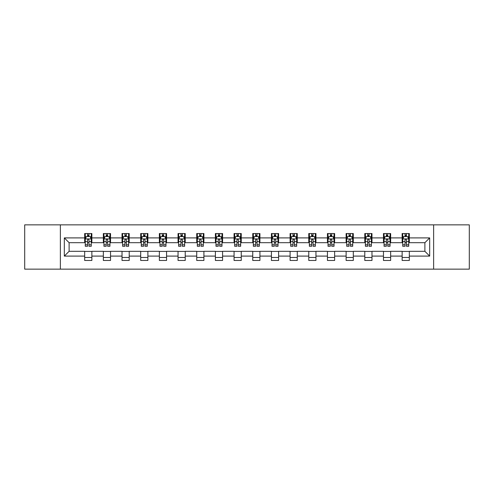<?xml version="1.0" encoding="UTF-8"?>
<svg xmlns="http://www.w3.org/2000/svg" width="494" height="494" viewBox="0 0 494 494"><rect width="100%" height="100%" fill="white"/><g stroke="black" fill="none" stroke-linecap="round" stroke-linejoin="round"><path stroke-width="0.74" d="M433.627 269.144L469.3 269.144L469.3 224.856L433.627 224.856L433.627 269.144L60.373 269.144L60.373 224.856L24.7 224.856L24.7 269.144L60.373 269.144M433.627 224.856L60.373 224.856M409.328 237.904L409.328 233.532L402.141 233.532L402.141 237.904L390.649 237.904L390.649 233.532L383.468 233.532L383.468 237.904L371.976 237.904L371.976 233.532L364.794 233.532L364.794 237.904L353.303 237.904L353.303 233.532L346.121 233.532L346.121 237.904L334.629 237.904L334.629 233.532L327.442 233.532L327.442 237.904L315.95 237.904L315.95 233.532L308.769 233.532L308.769 237.904L297.277 237.904L297.277 233.532L290.095 233.532L290.095 237.904L278.604 237.904L278.604 233.532L271.422 233.532L271.422 237.904L259.93 237.904L259.93 233.532L252.749 233.532L252.749 237.904L241.251 237.904L241.251 233.532L234.07 233.532L234.07 237.904L222.578 237.904L222.578 233.532L215.396 233.532L215.396 237.904L203.905 237.904L203.905 233.532L196.723 233.532L196.723 237.904L185.231 237.904L185.231 233.532L178.05 233.532L178.05 237.904L166.558 237.904L166.558 233.532L159.371 233.532L159.371 237.904L147.879 237.904L147.879 233.532L140.697 233.532L140.697 237.904L129.206 237.904L129.206 233.532L122.024 233.532L122.024 237.904L110.533 237.904L110.533 233.532L103.351 233.532L103.351 237.904L91.859 237.904L91.859 233.532L84.672 233.532L84.672 237.904L64.325 237.904L64.325 256.096L69.111 251.31L84.672 251.31L84.672 260.468L91.859 260.468L91.859 251.31L103.351 251.31L103.351 260.468L110.533 260.468L110.533 251.31L122.024 251.31L122.024 260.468L129.206 260.468L129.206 251.31L140.697 251.31L140.697 260.468L147.879 260.468L147.879 251.31L159.371 251.31L159.371 260.468L166.558 260.468L166.558 251.31L178.05 251.31L178.05 260.468L185.231 260.468L185.231 251.31L196.723 251.31L196.723 260.468L203.905 260.468L203.905 251.31L215.396 251.31L215.396 260.468L222.578 260.468L222.578 251.31L234.07 251.31L234.07 260.468L241.251 260.468L241.251 251.31L252.749 251.31L252.749 260.468L259.93 260.468L259.93 251.31L271.422 251.31L271.422 260.468L278.604 260.468L278.604 251.31L290.095 251.31L290.095 260.468L297.277 260.468L297.277 251.31L308.769 251.31L308.769 260.468L315.95 260.468L315.95 251.31L327.442 251.31L327.442 260.468L334.629 260.468L334.629 251.31L346.121 251.31L346.121 260.468L353.303 260.468L353.303 251.31L364.794 251.31L364.794 260.468L371.976 260.468L371.976 251.31L383.468 251.31L383.468 260.468L390.649 260.468L390.649 251.31L402.141 251.31L402.141 260.468L409.328 260.468L409.328 251.31L424.889 251.31L424.889 242.69L409.328 242.69L409.328 237.904L429.675 237.904L429.675 256.096L409.328 256.096M402.141 256.096L390.649 256.096M383.468 256.096L371.976 256.096M364.794 256.096L353.303 256.096M346.121 256.096L334.629 256.096M327.442 256.096L315.95 256.096M308.769 256.096L297.277 256.096M290.095 256.096L278.604 256.096M271.422 256.096L259.93 256.096M252.749 256.096L241.251 256.096M234.07 256.096L222.578 256.096M215.396 256.096L203.905 256.096M196.723 256.096L185.231 256.096M178.05 256.096L166.558 256.096M159.371 256.096L147.879 256.096M140.697 256.096L129.206 256.096M122.024 256.096L110.533 256.096M103.351 256.096L91.859 256.096M84.672 256.096L64.325 256.096M402.141 237.904L402.141 242.69L390.649 242.69L390.649 237.904M383.468 237.904L383.468 242.69L371.976 242.69L371.976 237.904M364.794 237.904L364.794 242.69L353.303 242.69L353.303 237.904M346.121 237.904L346.121 242.69L334.629 242.69L334.629 237.904M327.442 237.904L327.442 242.69L315.95 242.69L315.95 237.904M308.769 237.904L308.769 242.69L297.277 242.69L297.277 237.904M290.095 237.904L290.095 242.69L278.604 242.69L278.604 237.904M271.422 237.904L271.422 242.69L259.93 242.69L259.93 237.904M252.749 237.904L252.749 242.69L241.251 242.69L241.251 237.904M234.07 237.904L234.07 242.69L222.578 242.69L222.578 237.904M215.396 237.904L215.396 242.69L203.905 242.69L203.905 237.904M196.723 237.904L196.723 242.69L185.231 242.69L185.231 237.904M178.05 237.904L178.05 242.69L166.558 242.69L166.558 237.904M159.371 237.904L159.371 242.69L147.879 242.69L147.879 237.904M140.697 237.904L140.697 242.69L129.206 242.69L129.206 237.904M122.024 237.904L122.024 242.69L110.533 242.69L110.533 237.904M103.351 237.904L103.351 242.69L91.859 242.69L91.859 237.904M84.672 237.904L84.672 242.69L69.111 242.69L64.325 237.904M69.111 242.69L69.111 251.31M429.675 256.096L424.889 251.31M424.889 242.69L429.675 237.904M84.672 236.527L85.271 236.527M87.549 236.527L88.982 236.527M91.26 236.527L91.859 236.527M84.672 242.573L85.271 242.573M87.549 242.573L88.982 242.573M91.26 242.573L91.859 242.573M84.672 251.427L91.859 251.427M84.672 257.473L91.859 257.473M103.351 251.427L110.533 251.427M103.351 257.473L110.533 257.473M103.351 236.527L103.95 236.527M106.222 236.527L107.661 236.527M109.934 236.527L110.533 236.527M103.351 242.573L103.95 242.573M106.222 242.573L107.661 242.573M109.934 242.573L110.533 242.573M122.024 251.427L129.206 251.427M122.024 257.473L129.206 257.473M122.024 236.527L122.623 236.527M124.896 236.527L126.334 236.527M128.607 236.527L129.206 236.527M122.024 242.573L122.623 242.573M124.896 242.573L126.334 242.573M128.607 242.573L129.206 242.573M140.697 251.427L147.879 251.427M140.697 257.473L147.879 257.473M140.697 236.527L141.296 236.527M143.569 236.527L145.008 236.527M147.28 236.527L147.879 236.527M140.697 242.573L141.296 242.573M143.569 242.573L145.008 242.573M147.28 242.573L147.879 242.573M159.371 251.427L166.558 251.427M159.371 257.473L166.558 257.473M159.371 236.527L159.97 236.527M162.248 236.527L163.681 236.527M165.959 236.527L166.558 236.527M159.371 242.573L159.97 242.573M162.248 242.573L163.681 242.573M165.959 242.573L166.558 242.573M178.05 251.427L185.231 251.427M178.05 257.473L185.231 257.473M178.05 236.527L178.649 236.527M180.921 236.527L182.36 236.527M184.633 236.527L185.231 236.527M178.05 242.573L178.649 242.573M180.921 242.573L182.36 242.573M184.633 242.573L185.231 242.573M196.723 251.427L203.905 251.427M196.723 257.473L203.905 257.473M196.723 236.527L197.322 236.527M199.595 236.527L201.033 236.527M203.306 236.527L203.905 236.527M196.723 242.573L197.322 242.573M199.595 242.573L201.033 242.573M203.306 242.573L203.905 242.573M215.396 251.427L222.578 251.427M215.396 257.473L222.578 257.473M215.396 236.527L215.995 236.527M218.268 236.527L219.707 236.527M221.979 236.527L222.578 236.527M215.396 242.573L215.995 242.573M218.268 242.573L219.707 242.573M221.979 242.573L222.578 242.573M234.07 251.427L241.251 251.427M234.07 257.473L241.251 257.473M234.07 236.527L234.669 236.527M236.947 236.527L238.38 236.527M240.658 236.527L241.251 236.527M234.07 242.573L234.669 242.573M236.947 242.573L238.38 242.573M240.658 242.573L241.251 242.573M252.749 251.427L259.93 251.427M252.749 257.473L259.93 257.473M252.749 236.527L253.342 236.527M255.62 236.527L257.053 236.527M259.331 236.527L259.93 236.527M252.749 242.573L253.342 242.573M255.62 242.573L257.053 242.573M259.331 242.573L259.93 242.573M271.422 251.427L278.604 251.427M271.422 257.473L278.604 257.473M271.422 236.527L272.021 236.527M274.293 236.527L275.732 236.527M278.005 236.527L278.604 236.527M271.422 242.573L272.021 242.573M274.293 242.573L275.732 242.573M278.005 242.573L278.604 242.573M290.095 251.427L297.277 251.427M290.095 257.473L297.277 257.473M290.095 236.527L290.694 236.527M292.967 236.527L294.405 236.527M296.678 236.527L297.277 236.527M290.095 242.573L290.694 242.573M292.967 242.573L294.405 242.573M296.678 242.573L297.277 242.573M308.769 251.427L315.95 251.427M308.769 257.473L315.95 257.473M308.769 236.527L309.368 236.527M311.64 236.527L313.079 236.527M315.351 236.527L315.95 236.527M308.769 242.573L309.368 242.573M311.64 242.573L313.079 242.573M315.351 242.573L315.95 242.573M327.442 251.427L334.629 251.427M327.442 257.473L334.629 257.473M327.442 236.527L328.041 236.527M330.319 236.527L331.752 236.527M334.03 236.527L334.629 236.527M327.442 242.573L328.041 242.573M330.319 242.573L331.752 242.573M334.03 242.573L334.629 242.573M346.121 251.427L353.303 251.427M346.121 257.473L353.303 257.473M346.121 236.527L346.72 236.527M348.992 236.527L350.431 236.527M352.704 236.527L353.303 236.527M346.121 242.573L346.72 242.573M348.992 242.573L350.431 242.573M352.704 242.573L353.303 242.573M364.794 251.427L371.976 251.427M364.794 257.473L371.976 257.473M364.794 236.527L365.393 236.527M367.666 236.527L369.104 236.527M371.377 236.527L371.976 236.527M364.794 242.573L365.393 242.573M367.666 242.573L369.104 242.573M371.377 242.573L371.976 242.573M383.468 251.427L390.649 251.427M383.468 257.473L390.649 257.473M383.468 236.527L384.066 236.527M386.339 236.527L387.778 236.527M390.05 236.527L390.649 236.527M383.468 242.573L384.066 242.573M386.339 242.573L387.778 242.573M390.05 242.573L390.649 242.573M402.141 251.427L409.328 251.427M402.141 257.473L409.328 257.473M402.141 236.527L402.74 236.527M405.018 236.527L406.451 236.527M408.729 236.527L409.328 236.527M402.141 242.573L402.74 242.573M405.018 242.573L406.451 242.573M408.729 242.573L409.328 242.573M88.982 235.088L87.549 235.088M91.26 244.783L88.982 244.783L88.982 246.284L91.26 246.284L91.26 238.979L90.062 236.583L86.469 236.583L85.271 238.979L85.271 246.284L87.549 246.284L87.549 244.783L85.271 244.783M85.271 238.979L85.271 233.532M91.26 238.979L91.26 233.532M87.549 236.583L87.549 233.532M88.982 233.532L88.982 236.583M88.982 244.783L88.982 239.88C88.506 238.954 88.025 238.954 87.549 239.88L87.549 244.783M107.661 235.088L106.222 235.088M109.934 244.783L107.661 244.783L107.661 246.284L109.934 246.284L109.934 238.979L108.736 236.583L105.142 236.583L103.95 238.979L103.95 246.284L106.222 246.284L106.222 244.783L103.95 244.783M103.95 238.979L103.95 233.532M109.934 238.979L109.934 233.532M106.222 236.583L106.222 233.532M107.661 233.532L107.661 236.583M107.661 244.783L107.661 239.88C107.179 238.954 106.704 238.954 106.222 239.88L106.222 244.783M126.334 235.088L124.896 235.088M128.607 244.783L126.334 244.783L126.334 246.284L128.607 246.284L128.607 238.979L127.409 236.583L123.821 236.583L122.623 238.979L122.623 246.284L124.896 246.284L124.896 244.783L122.623 244.783M122.623 238.979L122.623 233.532M128.607 238.979L128.607 233.532M124.896 236.583L124.896 233.532M126.334 233.532L126.334 236.583M126.334 244.783L126.334 239.88C125.853 238.954 125.377 238.954 124.896 239.88L124.896 244.783M145.008 235.088L143.569 235.088M147.28 244.783L145.008 244.783L145.008 246.284L147.28 246.284L147.28 238.979L146.088 236.583L142.494 236.583L141.296 238.979L141.296 246.284L143.569 246.284L143.569 244.783L141.296 244.783M141.296 238.979L141.296 233.532M147.28 238.979L147.28 233.532M143.569 236.583L143.569 233.532M145.008 233.532L145.008 236.583M145.008 244.783L145.008 239.88C144.532 238.954 144.05 238.954 143.569 239.88L143.569 244.783M163.681 235.088L162.248 235.088M165.959 244.783L163.681 244.783L163.681 246.284L165.959 246.284L165.959 238.979L164.761 236.583L161.168 236.583L159.97 238.979L159.97 246.284L162.248 246.284L162.248 244.783L159.97 244.783M159.97 238.979L159.97 233.532M165.959 238.979L165.959 233.532M162.248 236.583L162.248 233.532M163.681 233.532L163.681 236.583M163.681 244.783L163.681 239.88C163.205 238.954 162.724 238.954 162.248 239.88L162.248 244.783M182.36 235.088L180.921 235.088M184.633 244.783L182.36 244.783L182.36 246.284L184.633 246.284L184.633 238.979L183.435 236.583L179.841 236.583L178.649 238.979L178.649 246.284L180.921 246.284L180.921 244.783L178.649 244.783M178.649 238.979L178.649 233.532M184.633 238.979L184.633 233.532M180.921 236.583L180.921 233.532M182.36 233.532L182.36 236.583M182.36 244.783L182.36 239.88C181.878 238.954 181.403 238.954 180.921 239.88L180.921 244.783M201.033 235.088L199.595 235.088M203.306 244.783L201.033 244.783L201.033 246.284L203.306 246.284L203.306 238.979L202.108 236.583L198.52 236.583L197.322 238.979L197.322 246.284L199.595 246.284L199.595 244.783L197.322 244.783M197.322 238.979L197.322 233.532M203.306 238.979L203.306 233.532M199.595 236.583L199.595 233.532M201.033 233.532L201.033 236.583M201.033 244.783L201.033 239.88C200.552 238.954 200.076 238.954 199.595 239.88L199.595 244.783M219.707 235.088L218.268 235.088M221.979 244.783L219.707 244.783L219.707 246.284L221.979 246.284L221.979 238.979L220.781 236.583L217.193 236.583L215.995 238.979L215.995 246.284L218.268 246.284L218.268 244.783L215.995 244.783M215.995 238.979L215.995 233.532M221.979 238.979L221.979 233.532M218.268 236.583L218.268 233.532M219.707 233.532L219.707 236.583M219.707 244.783L219.707 239.88C219.231 238.954 218.749 238.954 218.268 239.88L218.268 244.783M238.38 235.088L236.947 235.088M240.658 244.783L238.38 244.783L238.38 246.284L240.658 246.284L240.658 238.979L239.46 236.583L235.866 236.583L234.669 238.979L234.669 246.284L236.947 246.284L236.947 244.783L234.669 244.783M234.669 238.979L234.669 233.532M240.658 238.979L240.658 233.532M236.947 236.583L236.947 233.532M238.38 233.532L238.38 236.583M238.38 244.783L238.38 239.88C237.904 238.954 237.423 238.954 236.947 239.88L236.947 244.783M257.053 235.088L255.62 235.088M259.331 244.783L257.053 244.783L257.053 246.284L259.331 246.284L259.331 238.979L258.134 236.583L254.54 236.583L253.342 238.979L253.342 246.284L255.62 246.284L255.62 244.783L253.342 244.783M253.342 238.979L253.342 233.532M259.331 238.979L259.331 233.532M255.62 236.583L255.62 233.532M257.053 233.532L257.053 236.583M257.053 244.783L257.053 239.88C256.577 238.954 256.096 238.954 255.62 239.88L255.62 244.783M275.732 235.088L274.293 235.088M278.005 244.783L275.732 244.783L275.732 246.284L278.005 246.284L278.005 238.979L276.807 236.583L273.219 236.583L272.021 238.979L272.021 246.284L274.293 246.284L274.293 244.783L272.021 244.783M272.021 238.979L272.021 233.532M278.005 238.979L278.005 233.532M274.293 236.583L274.293 233.532M275.732 233.532L275.732 236.583M275.732 244.783L275.732 239.88C275.251 238.954 274.775 238.954 274.293 239.88L274.293 244.783M294.405 235.088L292.967 235.088M296.678 244.783L294.405 244.783L294.405 246.284L296.678 246.284L296.678 238.979L295.48 236.583L291.892 236.583L290.694 238.979L290.694 246.284L292.967 246.284L292.967 244.783L290.694 244.783M290.694 238.979L290.694 233.532M296.678 238.979L296.678 233.532M292.967 236.583L292.967 233.532M294.405 233.532L294.405 236.583M294.405 244.783L294.405 239.88C293.924 238.954 293.448 238.954 292.967 239.88L292.967 244.783M313.079 235.088L311.64 235.088M315.351 244.783L313.079 244.783L313.079 246.284L315.351 246.284L315.351 238.979L314.159 236.583L310.565 236.583L309.368 238.979L309.368 246.284L311.64 246.284L311.64 244.783L309.368 244.783M309.368 238.979L309.368 233.532M315.351 238.979L315.351 233.532M311.64 236.583L311.64 233.532M313.079 233.532L313.079 236.583M313.079 244.783L313.079 239.88C312.603 238.954 312.122 238.954 311.64 239.88L311.64 244.783M331.752 235.088L330.319 235.088M334.03 244.783L331.752 244.783L331.752 246.284L334.03 246.284L334.03 238.979L332.833 236.583L329.239 236.583L328.041 238.979L328.041 246.284L330.319 246.284L330.319 244.783L328.041 244.783M328.041 238.979L328.041 233.532M334.03 238.979L334.03 233.532M330.319 236.583L330.319 233.532M331.752 233.532L331.752 236.583M331.752 244.783L331.752 239.88C331.276 238.954 330.795 238.954 330.319 239.88L330.319 244.783M350.431 235.088L348.992 235.088M352.704 244.783L350.431 244.783L350.431 246.284L352.704 246.284L352.704 238.979L351.506 236.583L347.912 236.583L346.72 238.979L346.72 246.284L348.992 246.284L348.992 244.783L346.72 244.783M346.72 238.979L346.72 233.532M352.704 238.979L352.704 233.532M348.992 236.583L348.992 233.532M350.431 233.532L350.431 236.583M350.431 244.783L350.431 239.88C349.95 238.954 349.474 238.954 348.992 239.88L348.992 244.783M369.104 235.088L367.666 235.088M371.377 244.783L369.104 244.783L369.104 246.284L371.377 246.284L371.377 238.979L370.179 236.583L366.591 236.583L365.393 238.979L365.393 246.284L367.666 246.284L367.666 244.783L365.393 244.783M365.393 238.979L365.393 233.532M371.377 238.979L371.377 233.532M367.666 236.583L367.666 233.532M369.104 233.532L369.104 236.583M369.104 244.783L369.104 239.88C368.623 238.954 368.147 238.954 367.666 239.88L367.666 244.783M387.778 235.088L386.339 235.088M390.05 244.783L387.778 244.783L387.778 246.284L390.05 246.284L390.05 238.979L388.858 236.583L385.264 236.583L384.066 238.979L384.066 246.284L386.339 246.284L386.339 244.783L384.066 244.783M384.066 238.979L384.066 233.532M390.05 238.979L390.05 233.532M386.339 236.583L386.339 233.532M387.778 233.532L387.778 236.583M387.778 244.783L387.778 239.88C387.302 238.954 386.821 238.954 386.339 239.88L386.339 244.783M406.451 235.088L405.018 235.088M408.729 244.783L406.451 244.783L406.451 246.284L408.729 246.284L408.729 238.979L407.531 236.583L403.938 236.583L402.74 238.979L402.74 246.284L405.018 246.284L405.018 244.783L402.74 244.783M402.74 238.979L402.74 233.532M408.729 238.979L408.729 233.532M405.018 236.583L405.018 233.532M406.451 233.532L406.451 236.583M406.451 244.783L406.451 239.88C405.975 238.954 405.494 238.954 405.018 239.88L405.018 244.783M91.229 238.917L85.301 238.917M85.271 236.731L86.401 236.731M90.13 236.731L91.26 236.731M87.549 241.572L85.271 241.572M91.26 241.572L88.982 241.572M88.982 235.848L87.549 235.848M109.903 238.917L103.975 238.917M103.95 236.731L105.074 236.731M108.81 236.731L109.934 236.731M106.222 241.572L103.95 241.572M109.934 241.572L107.661 241.572M107.661 235.848L106.222 235.848M128.576 238.917L122.654 238.917M122.623 236.731L123.747 236.731M127.483 236.731L128.607 236.731M124.896 241.572L122.623 241.572M128.607 241.572L126.334 241.572M126.334 235.848L124.896 235.848M147.255 238.917L141.327 238.917M141.296 236.731L142.42 236.731M146.156 236.731L147.28 236.731M143.569 241.572L141.296 241.572M147.28 241.572L145.008 241.572M145.008 235.848L143.569 235.848M165.928 238.917L160 238.917M159.97 236.731L161.1 236.731M164.829 236.731L165.959 236.731M162.248 241.572L159.97 241.572M165.959 241.572L163.681 241.572M163.681 235.848L162.248 235.848M184.602 238.917L178.674 238.917M178.649 236.731L179.773 236.731M183.509 236.731L184.633 236.731M180.921 241.572L178.649 241.572M184.633 241.572L182.36 241.572M182.36 235.848L180.921 235.848M203.275 238.917L197.353 238.917M197.322 236.731L198.446 236.731M202.182 236.731L203.306 236.731M199.595 241.572L197.322 241.572M203.306 241.572L201.033 241.572M201.033 235.848L199.595 235.848M221.948 238.917L216.026 238.917M215.995 236.731L217.119 236.731M220.855 236.731L221.979 236.731M218.268 241.572L215.995 241.572M221.979 241.572L219.707 241.572M219.707 235.848L218.268 235.848M240.627 238.917L234.699 238.917M234.669 236.731L235.792 236.731M239.528 236.731L240.658 236.731M236.947 241.572L234.669 241.572M240.658 241.572L238.38 241.572M238.38 235.848L236.947 235.848M259.301 238.917L253.373 238.917M253.342 236.731L254.472 236.731M258.208 236.731L259.331 236.731M255.62 241.572L253.342 241.572M259.331 241.572L257.053 241.572M257.053 235.848L255.62 235.848M277.974 238.917L272.052 238.917M272.021 236.731L273.145 236.731M276.881 236.731L278.005 236.731M274.293 241.572L272.021 241.572M278.005 241.572L275.732 241.572M275.732 235.848L274.293 235.848M296.647 238.917L290.725 238.917M290.694 236.731L291.818 236.731M295.554 236.731L296.678 236.731M292.967 241.572L290.694 241.572M296.678 241.572L294.405 241.572M294.405 235.848L292.967 235.848M315.326 238.917L309.398 238.917M309.368 236.731L310.491 236.731M314.227 236.731L315.351 236.731M311.64 241.572L309.368 241.572M315.351 241.572L313.079 241.572M313.079 235.848L311.64 235.848M334 238.917L328.072 238.917M328.041 236.731L329.171 236.731M332.9 236.731L334.03 236.731M330.319 241.572L328.041 241.572M334.03 241.572L331.752 241.572M331.752 235.848L330.319 235.848M352.673 238.917L346.745 238.917M346.72 236.731L347.844 236.731M351.58 236.731L352.704 236.731M348.992 241.572L346.72 241.572M352.704 241.572L350.431 241.572M350.431 235.848L348.992 235.848M371.346 238.917L365.424 238.917M365.393 236.731L366.517 236.731M370.253 236.731L371.377 236.731M367.666 241.572L365.393 241.572M371.377 241.572L369.104 241.572M369.104 235.848L367.666 235.848M390.025 238.917L384.097 238.917M384.066 236.731L385.19 236.731M388.926 236.731L390.05 236.731M386.339 241.572L384.066 241.572M390.05 241.572L387.778 241.572M387.778 235.848L386.339 235.848M408.699 238.917L402.771 238.917M402.74 236.731L403.87 236.731M407.599 236.731L408.729 236.731M405.018 241.572L402.74 241.572M408.729 241.572L406.451 241.572M406.451 235.848L405.018 235.848"/></g></svg>
